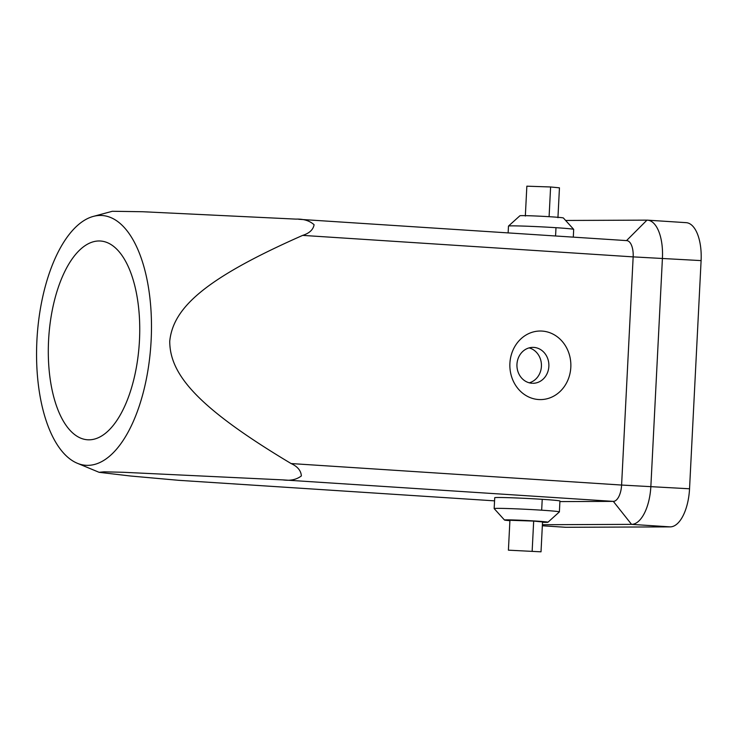 <?xml version="1.0" encoding="UTF-8"?>
<svg xmlns="http://www.w3.org/2000/svg" width="738" height="738" viewBox="0 0 738 738"><rect width="100%" height="100%" fill="white"/><g stroke="black" fill="none" stroke-linecap="round" stroke-linejoin="round"><path stroke-width="1.11" d="M151.142 340.172A125.165 57.02 93.7 0 1 79.344 464.017A125.165 57.02 93.7 0 1 36.9 340.624A125.165 57.02 93.7 0 1 95.543 215.902A125.165 57.02 93.7 0 1 151.142 340.172M179.269 480.355L494.561 500.853L178.522 480.3L130.552 476.01L99.095 472.311L104.04 471.822L123.338 472.283L282.829 479.885C290.292 480.973 296.464 479.654 301.362 475.936C301.021 470.669 297.608 466.545 291.113 463.556C197.221 407.385 169.777 374.369 169.74 341.205C173.126 308.272 203.725 279.029 302.672 235.385C309.425 233.226 313.235 229.666 314.093 224.721C309.582 220.717 303.567 218.845 296.039 219.121L142.849 211.741L112.324 211.28L93.311 216.409M509.903 363.327A34.28 30.507 89.8 0 0 538.629 399.535A34.28 30.507 89.8 0 0 570.815 367.284A34.28 30.507 -90.2 0 0 542.098 331.076A34.28 30.507 -90.2 0 0 509.903 363.327M532.006 383.262A17.961 15.978 -90.2 0 1 516.96 364.295A17.961 15.978 -90.2 0 1 532.836 347.377A17.961 15.978 -90.2 0 1 533.823 347.404A17.961 15.978 -90.2 0 1 548.86 366.371A17.961 15.978 -90.2 0 1 532.873 383.29M509.903 520.687A21.771 0.609 2.9 0 1 504.488 520.022A21.771 0.609 2.9 0 1 536.157 521.074A21.771 0.609 2.9 0 1 547.956 522.227A21.771 0.609 2.9 0 1 542.513 522.338M494.165 508.593L494.718 497.735A32.647 0.913 2.9 0 1 542.227 499.322A32.647 0.913 2.9 0 1 559.93 501.037L559.386 511.895A32.647 0.913 -177.1 0 0 541.674 510.189A32.647 0.913 -177.1 0 0 494.165 508.602L504.497 520.032M541.019 551.821L542.531 521.941L533.675 521.083L509.921 520.29L508.408 550.17L541.019 551.821L508.408 550.17M563.334 217.941A21.771 0.609 -177.1 0 0 546.065 216.511A21.771 0.609 -177.1 0 0 522.301 215.625A21.771 0.609 -177.1 0 0 519.939 215.745M508.565 226.031A32.647 0.913 2.9 0 1 512.08 225.865A32.647 0.913 2.9 0 1 555.991 227.691A32.647 0.913 2.9 0 1 573.592 229.324M557.937 217.71L559.45 187.83L550.603 186.972L526.849 186.179L525.336 216.059M529.257 382.81A17.961 15.978 89.8 0 0 541.443 365.301A17.961 15.978 89.8 0 0 529.118 347.884M298.659 219.278L626.765 240.616A16.328 7.435 93.7 0 1 633.158 256.879L621.599 485.05A16.328 7.435 93.7 0 1 613.324 501.379L559.902 501.591M565.622 220.459L646.968 220.136A38.09 17.352 93.7 0 1 662.429 258.097L650.87 486.268A38.09 17.352 93.7 0 1 631.553 524.367L542.384 524.718M139.473 340.218A99.584 45.369 -86.3 0 0 98.744 240.975A99.584 45.369 -86.3 0 0 48.57 340.578A99.584 45.369 -86.3 0 0 85.912 439.599A99.584 45.369 -86.3 0 0 139.473 340.218M565.373 527.273L542.338 525.779L565.917 527.292L670.233 526.877A38.09 17.352 -86.3 0 0 689.541 488.777L701.1 260.606A38.09 17.352 -86.3 0 0 685.639 222.645M533.675 521.083L532.163 550.963M555.991 227.691L555.566 235.985M550.603 186.972L549.1 216.64M542.227 499.322L541.674 510.189M701.1 260.606L633.158 256.879L302.672 235.385M689.541 488.777L621.599 485.05L291.113 463.556M670.233 526.877L631.553 524.367L613.324 501.379L282.829 479.885M626.534 240.597L646.968 220.136M77.269 463.243L99.095 472.311M547.956 522.227L559.367 511.923M563.371 217.968L573.684 229.37L573.306 237.138M508.131 232.904L508.473 226.096M686.183 222.664L647.512 220.155M508.491 226.068L519.903 215.764"/></g></svg>
